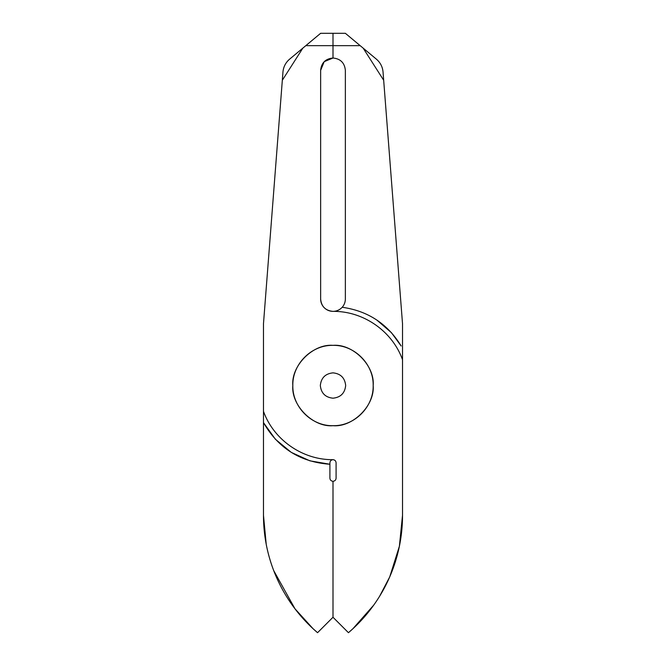 <?xml version="1.0" encoding="UTF-8"?>
<svg xmlns="http://www.w3.org/2000/svg" width="666" height="666" viewBox="0 0 666 666"><rect width="100%" height="100%" fill="white"/><g stroke="black" fill="none" stroke-linecap="round" stroke-linejoin="round"><path stroke-width="1" d="M345.671 385.522C344.863 393.165 340.642 397.386 333 398.193C325.358 397.386 321.137 393.165 320.329 385.522C321.137 393.165 325.358 397.386 333 398.193C340.642 397.386 344.863 393.165 345.671 385.522C344.863 377.888 340.642 373.659 333 372.86C325.358 373.659 321.137 377.888 320.329 385.522C321.137 377.888 325.358 373.659 333 372.86C340.642 373.659 344.863 377.888 345.671 385.522M292.832 385.522C291.042 365.651 313.128 343.564 333 345.363C352.872 343.564 374.958 365.651 373.168 385.522C374.958 405.394 352.872 427.489 333 425.691C313.128 427.489 291.042 405.394 292.832 385.522C292.332 364.052 311.53 344.855 333 345.363C354.47 344.863 373.676 364.044 373.168 385.522C373.668 407.001 354.47 426.198 333 425.691C311.53 426.19 292.324 407.009 292.832 385.522M324.259 61.638L333 58.017L333 45.663L360.189 45.663L363.17 48.143L383.674 80.253L402.522 323.734L402.522 359.723C392.307 331.127 363.311 311.03 333 311.372C329.362 311.288 326.298 309.923 323.809 307.276C321.745 304.911 320.687 302.156 320.637 299.017L320.637 70.38L324.159 61.747M360.189 45.663L345.363 33.3L333 33.3L333 58.017C325.491 58.75 321.37 62.87 320.637 70.38M305.811 45.663L333 45.663L333 33.3L320.637 33.3L289.577 59.191C285.656 62.571 283.45 66.841 282.958 71.995L282.326 80.253L302.83 48.143M266.209 544.18L263.478 515.301L263.478 323.734L282.326 80.253M263.478 411.33C273.693 439.926 302.689 460.015 333 459.673C334.84 459.881 335.872 460.905 336.089 462.77L336.089 478.213C335.889 480.053 334.856 481.085 333 481.302L333 617.249L333 481.302C331.16 481.085 330.128 480.053 329.911 478.213L329.911 462.77C330.128 460.93 331.16 459.898 333 459.673C334.84 459.898 335.872 460.93 336.089 462.77M316.783 632.042L317.549 632.7L333 617.249L348.451 632.7L351.54 629.986A154.487 154.487 0 0 0 402.522 515.301L399.384 546.278L389.826 576.614M402.522 359.723L402.522 515.301M333 58.017C340.501 58.758 344.622 62.879 345.363 70.38L345.363 299.017C345.313 302.156 344.255 304.911 342.191 307.276C339.702 309.923 336.638 311.288 333 311.372C325.491 310.639 321.37 306.518 320.637 299.017M402.522 478.213L402.522 478.896M402.522 479.245L402.522 480.91M402.522 481.576L402.522 490.576M389.577 577.197L379.687 596.128M373.718 605.136L352.922 628.721L348.451 632.7M282.958 71.995C283.45 66.841 285.656 62.571 289.577 59.191M263.478 490.576L263.478 481.41M263.478 481.01L263.478 479.187M273.734 570.654L294.971 608.782L313.078 628.721L317.549 632.7M291.417 452.447L309.898 460.83L329.911 464.252C300.391 462.129 278.246 448.243 263.478 422.602L275.374 439.227L291.125 452.264M263.478 515.301A154.487 154.487 0 0 0 314.46 629.986M342.191 307.276C367.923 310.914 387.57 323.809 401.14 345.97L391.425 332.667L376.831 320.055M383.674 80.253L383.042 71.995C382.55 66.841 380.344 62.571 376.423 59.191L363.17 48.143M376.423 59.191C380.344 62.571 382.55 66.841 383.042 71.995"/></g></svg>
